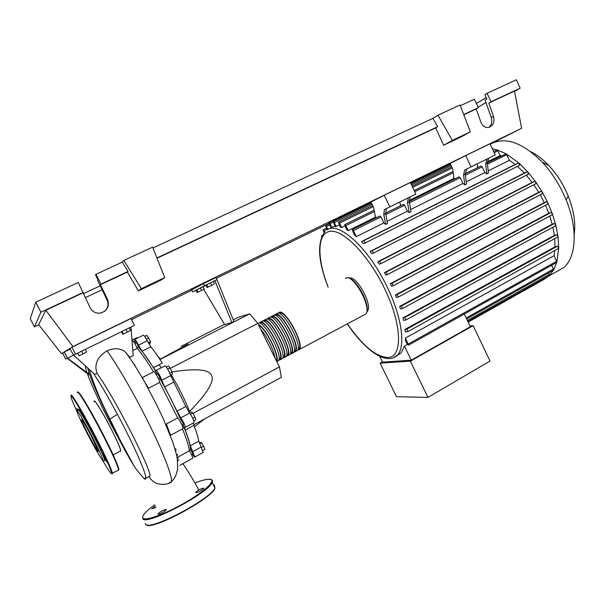 <?xml version="1.0" encoding="UTF-8"?>
<svg xmlns="http://www.w3.org/2000/svg" width="605" height="605" viewBox="0 0 605 605"><rect width="100%" height="100%" fill="white"/><g stroke="black" fill="none" stroke-linecap="round" stroke-linejoin="round"><path stroke-width="0.91" d="M134.802 343.413L136.269 342.68L137.721 344.676L138.447 346.922M170.928 435.161L170.534 434.564M170.179 434.019L169.166 432.446M159.773 378.291L171.026 399.035L180.933 419.93M182.876 424.476C188.132 437.226 190.688 445.726 190.537 449.961M189.418 450.581L190.787 449.825L193.018 453.992M181.152 419.81L183.444 424.158M156.279 374.555L157.754 373.792L160.022 378.163M203.439 289.455L197.192 292.51L203.439 289.455M197.986 292.117L196.822 289.803L196.035 290.211L197.192 292.51M196.822 289.803L200.368 288.063L201.533 290.377M200.368 288.063L203.106 286.74L204.256 289.046M213.626 284.365L207.076 287.564L213.626 284.365M207.954 287.125L206.736 284.69L205.859 285.137L207.076 287.564M206.736 284.69L210.472 282.853L211.69 285.295M210.472 282.853L213.315 281.484L214.525 283.911M204.581 285.719L192.632 291.89L191.634 289.908L203.53 283.609L204.581 285.719L214.911 280.682L231.896 322.518L233.901 321.505L216.961 279.676L213.323 281.499M205.942 285.295L203.114 286.755M196.043 290.226L192.632 291.89M216.961 279.676L215.917 277.574L203.53 283.609M231.896 322.518L224.697 324.605L203.688 289.334M233.25 319.901L238.393 317.285L249.744 313.836L257.791 323.38L279.434 366.91L281.34 377.338L193.721 424.823M279.434 366.91L192.95 413.359M257.791 323.38L170.247 368.392M188.851 411.899L189.622 411.483C207.447 393.091 214.73 381.014 211.463 375.236C208.816 369.345 195.68 368.248 172.054 371.946M224.531 324.325L181.266 346.287M249.744 313.836L159.977 359.491M159.894 359.37L188.094 343.973M161.255 367.795L159.115 364.732M157.95 356.451L160.423 359.098M171.238 374.752C178.732 387.321 184.865 399.565 189.622 411.483M192.708 418.305L195.022 417.057L192.806 413.109L191.452 411.952L189.577 412.958M190.522 414.334L192.806 413.109M193.797 420.929L195.854 419.817L195.022 417.057M202.834 450.543L204.913 449.386L203.651 446.165L201.503 442.671L200.641 442.421L199.393 443.117M201.412 447.397L203.651 446.165M199.627 443.707L201.503 442.671M144.693 336.388L146.803 335.336L148.671 337.976L150.448 341.855L150.35 343.073L148.845 343.821M148.331 342.914L150.448 341.855M146.372 339.118L148.671 337.976M167.676 369.141L170.02 367.938L168.334 365.98L166.292 367.023M170.504 375.13L172.463 374.124L172.092 372.022L170.02 367.938M169.771 373.224L172.092 372.022M138.273 347.005C143.075 351.921 149.412 360.928 157.277 374.041M135.248 366.305L134.552 364.467M135.55 343.035L134.582 339.526C135.142 339.276 136.443 341.137 138.5 345.13L142.084 351.165L150.819 346.786L147.227 340.781C145.177 336.803 143.861 334.951 143.264 335.223L134.786 339.42M185.856 406.477L177.046 411.173L180.834 417.798L189.66 413.064L185.856 406.477L170.655 375.637C169.876 372.446 165.437 364.906 164.938 365.912L156.12 370.419M177.046 411.173L164.673 386.852L173.552 382.231M170.655 375.637L161.739 380.25L164.673 386.852M198.773 441.151L190.272 445.825L192.753 451.678L201.208 447.004L198.773 441.151C198.039 437.226 196.413 431.947 193.91 425.33L193.282 423.016M190.272 445.825C189.471 441.922 187.784 436.659 185.213 430.042L193.91 425.33M180.834 417.798C183.527 421.942 185.024 425.118 185.327 427.327L184.585 427.463L185.213 430.042M192.753 451.678L194.833 457.04C194.629 457.41 193.925 456.677 192.73 454.839L192.405 454.332M150.819 346.786C154.177 350.892 158.011 356.33 162.306 363.106L153.458 367.621C154.82 369.761 155.674 370.714 156.029 370.472C156.483 369.489 160.907 377.074 161.739 380.25M153.458 367.621L142.084 351.165M203.03 452.487L201.208 447.004M193.865 422.706L194.099 422.577C193.85 420.346 192.367 417.178 189.66 413.064M137.441 338.112L136.7 337.741L132.654 339.745M278.262 313.178L279.381 312.263C285.605 309.215 304.549 344.404 299.407 349.486L297.683 350.234M296.117 351.248L297.524 350.499C302.621 345.432 283.662 310.214 277.483 313.239L276.871 313.556M274.473 315.144L275.585 314.214C281.718 311.212 300.693 346.461 295.633 351.505L293.917 352.239M292.359 353.252L293.743 352.511C298.757 347.489 279.775 312.21 273.687 315.19L273.074 315.5M270.677 317.111L271.781 316.173C277.824 313.216 296.821 348.525 291.852 353.524L290.135 354.243M288.585 355.271L289.954 354.538C294.877 349.561 275.872 314.214 269.868 317.156L269.27 317.459M266.865 319.092L267.954 318.139C273.921 315.22 292.933 350.598 288.056 355.551L286.339 356.254M284.804 357.29L286.15 356.572C290.99 351.634 271.963 316.233 266.041 319.122L265.451 319.425M263.039 321.073L264.128 320.105C269.996 317.239 289.039 352.677 284.252 357.585L282.527 358.273M281.015 359.317L282.338 358.606C287.088 353.713 268.038 318.253 262.207 321.096L261.625 321.391M259.205 323.062L260.279 322.087C266.064 319.259 285.137 354.757 280.425 359.627L278.708 360.3M277.203 361.351L278.512 360.648C283.178 355.8 264.098 320.272 258.35 323.078L257.783 323.373M258.312 324.439C265.678 327.365 280.266 356.738 276.727 361.457M275.018 358.024C274.005 350.514 266.729 335.873 260.664 329.165M278.95 359.521L279.979 358.863C284.486 354.197 266.238 320.204 260.679 322.881L260.112 323.176M282.785 357.487L283.798 356.821C288.388 352.118 270.163 318.185 264.521 320.907L263.954 321.202M286.611 355.453L287.609 354.795C292.283 350.038 274.08 316.165 268.355 318.933L267.773 319.228M290.423 353.433L291.406 352.768C296.163 347.973 277.982 314.161 272.174 316.967L271.584 317.27M294.219 351.414L295.187 350.749C300.027 345.916 281.87 312.157 275.978 315.008L275.388 315.311M298.008 349.403L298.961 348.73C303.884 343.859 285.749 310.161 279.775 313.057L279.17 313.367M276.311 360.625C279.518 355.929 265.792 328.288 258.728 325.278M530.759 151.711C536.96 154.736 543.025 159.387 548.954 165.657C556.978 174.3 563.391 184.434 568.201 196.058C573.82 210.253 575.809 223.041 574.183 234.415M492.508 143.188C506.635 136.866 523.204 143.181 542.216 162.125C552.146 172.849 560.109 185.44 566.106 199.892C577.919 228.342 576.331 256.565 564.064 267.387L554.755 272.628M492.372 148.754L497.197 149.927L506.105 153.821L519.181 163.237L528.112 172.259L535.743 181.961L542.277 192.156L547.797 202.751L552.305 213.671L555.738 224.856L557.969 236.283L558.733 247.937L556.812 262.237L553.499 270.17L549.227 275.683L543.993 279.404M349.463 278.194C356.685 275.146 373.285 306.032 367.25 311.31L366.895 311.643M396.358 356.035L401.123 352.889L404.42 346.12L407.422 344.449M405.456 338.066L408.496 345.183L407.233 344.109L405.35 340.229L405.456 338.066L554.059 255.703L556.668 261.284L556.509 262.57M554.793 250.508L554.059 255.703M558.559 248.428L407.989 331.54L405.274 331.918L405.025 329.362L555.004 246.825L557.303 246.235L558.733 247.937L558.559 248.428L408.125 331.464L406.81 329.097L405.025 329.362M554.732 238.665L555.004 246.825M557.802 236.986L405.834 320.015L403.535 320.408L402.953 317.852L554.369 235.375L556.547 234.77L557.969 236.283L557.802 236.986L405.963 319.947L404.647 317.549L402.953 317.852M552.917 227.223L554.369 235.375M555.428 225.869L402.529 308.505L400.495 308.913L399.671 306.372L552.191 224.183L554.346 223.532L555.738 224.856L555.413 225.877M549.786 216.091L552.191 224.183M550.958 212.544L397.092 294.567L398.415 296.987L396.434 297.486L395.413 294.968L548.78 213.247L550.958 212.544L552.305 213.671L552.017 214.896M545.529 205.269L548.78 213.247M390.308 283.692L392.032 283.223L393.242 285.726L391.511 286.18L390.308 283.692L544.281 202.599L546.534 201.82L547.797 202.751L547.578 204.188M540.212 194.802L544.281 202.599M384.409 272.613L386.209 272.068L387.419 274.572L385.786 275.056L384.409 272.613L538.745 192.284L541.112 191.414L542.277 192.156L542.14 193.797M533.844 184.744L538.745 192.284M377.709 261.814L379.637 261.163L380.848 263.659L379.267 264.188L377.709 261.814L532.15 182.4L534.699 181.402L535.743 181.961L535.69 183.791M526.335 175.2L532.15 182.4M370.139 251.408L372.257 250.606L373.466 253.102L371.901 253.677L370.139 251.408L524.384 173.045L527.205 171.873L528.112 172.259L528.157 174.278M517.472 166.36L524.384 173.045M361.51 241.561L363.953 240.556L365.148 243.036L363.537 243.686L361.51 241.561L515.18 164.447L518.447 163.01L519.181 163.237L519.317 165.43M487.343 162.813L506.105 153.821L509.44 160.295L515.18 164.447M509.44 160.295L488.22 170.875M486.949 159.047L485.686 163.97L487.373 163.138L488.454 173.045L486.783 173.885L484.877 172.538L466.258 181.825M455.043 178.793L453.916 178.059L452.699 168.939L450.112 163.479L465.737 155.568L471.068 166.874L464.678 170.035L463.566 174.913L465.29 174.066L466.531 184.003L464.829 184.85L462.946 183.474L410.636 209.557M408.307 197.812L407.52 202.652L409.328 201.76L410.999 211.742L409.207 212.642L407.399 211.168L387.079 221.301M376.484 217.656L375.425 216.84L373.648 207.651L370.933 202.017L384.236 195.226L389.847 206.91L384.394 209.602L383.774 214.397L385.619 213.489L387.487 223.495L385.657 224.41L383.873 222.897L356.307 236.646L354.349 234.997L352.239 229.65L353.38 230.603L356.307 236.646M375.569 217.127L348.215 230.641L346.642 229.734L344.668 224.667L345.773 225.612L348.215 230.641M344.812 225.968L341.643 227.525L340.35 227.14L338.414 222.179L339.503 223.116L341.643 227.525M339.337 225.052L335.178 226.61L333.234 221.649L334.3 222.572L336.244 226.573M334.86 225.952L331.404 227.631M379.743 356.345L382.572 362.138L411.249 360.202L470.41 326.753L464.322 314.025M470.077 326.065L473.118 325.656L410.371 361.155L380.106 363.129L382.421 361.835M410.371 361.155L427.962 397.424L396.479 396.676L380.106 363.129M427.962 397.424L490.027 361.034L473.118 325.656M404.42 346.12L411.249 360.202M548.501 273.029L549.204 274.534L549.068 275.774M544.387 278.406L544.152 279.321M487.373 163.138L488.643 158.215M486.783 173.885L485.686 163.97M465.29 174.066L466.689 168.961M471.068 166.874L495.276 154.948L490.027 143.756L465.737 155.568M409.328 201.76L410.122 196.912L408.284 197.827M409.207 212.642L407.52 202.652M463.566 174.913L464.829 184.85M477.64 167.615L477.201 163.857M484.877 172.538L482.177 166.806L480.922 165.989L465.253 173.741M400.54 205.753L399.875 201.964M407.399 211.168L404.564 205.254L403.376 204.354L385.566 213.164M493.665 151.515L497.197 149.927L500.222 155.515L501.258 155.931M500.222 155.515L487.312 161.89M454.045 178.331L409.184 200.512M462.946 183.474L460.208 177.689L458.976 176.849L409.275 201.435M385.619 213.489L386.451 208.513M389.847 206.91L415.862 194.084L410.349 182.521L384.236 195.226M383.774 214.397L385.657 224.41M383.873 222.897L380.999 216.923L379.834 216L352.375 229.582M397.092 294.567L395.413 294.968M555.602 225.771L402.658 308.437L401.334 306.024L399.671 306.372M331.835 227.435L330.027 223.721L328.984 222.806L330.98 227.843M327.207 229.718L325.611 225.529L328.023 229.287M324.008 232.562L323.115 229.824L324.658 231.828M321.588 236.721L321.55 235.821L321.951 235.897M551.631 265.293L553.409 269.096L553.265 270.352M120.213 451.118L120.69 450.861C120.289 447.942 116.863 440.145 110.42 427.47C102.411 411.861 94.1 398.635 94.372 401.743M85.403 366.403C85.751 372.151 96.036 395.579 108.703 420.089L122.233 445.204L109.679 419.575C100.422 401.032 93.745 386.013 89.661 374.533L88.746 372.597M145.858 478.124L143.922 478.449L136.359 469.465C135.218 468.141 126.914 454.295 122.233 445.204M143.922 478.449C145.132 479.515 145.782 479.462 145.85 478.298C146.35 474.35 136.586 451.292 122.853 424.649C111.252 402.302 101.421 385.158 93.336 373.24M94.221 401.818C93.208 397.16 101.897 410.787 110.465 427.485C118.988 444.425 122.187 452.336 120.062 451.201M130.982 327.033L133.198 355.664L129.735 357.343L124.857 351.437C119.548 348.102 113.611 347.898 107.047 350.824C97.428 356.753 94.055 364.248 96.936 373.293C115.2 398.408 151.847 470.977 149.964 476.029L146.539 477.927M96.936 373.293L94.713 374.374L73.606 355.143L134.492 325.316L131.02 318.495L71.934 347.24L75.527 354.205M89.661 374.533L89.026 374.843L87.717 373.103L88.98 372.483L87.869 368.581M77.44 353.267L79.134 355.748L86.689 352.034L85.335 349.395M77.773 353.101L79.134 355.748M81.736 351.165L83.097 353.804M121.499 331.684L122.823 334.27L123.367 334.02L130.665 330.436L129.341 327.842M122.036 331.419L123.367 334.02M125.976 329.491L127.3 332.092M133.153 350.408L137.275 348.351C135.55 344.464 134.03 341.87 132.722 340.57M153.481 371.841C147.083 361.306 141.683 353.479 137.275 348.351M148.497 388.221L143.272 379.66L142.606 377.407L153.753 371.697C154.033 369.92 160.075 380.9 159.667 382.443L148.497 388.221M177.711 417.896L166.224 424.052C167.479 425.557 169.748 435.101 171.003 435.078L183.118 428.522C183.602 427.622 179.322 419.212 177.711 417.896L159.667 382.443M175.064 449.19L175.843 448.766M177.378 454.461L176.917 454.71L177.567 455.406M177.87 460.42L179.012 459.785M177.59 461.192L177.817 460.632M192.534 458.318L192.723 458.212C192.647 456.896 191.551 454.408 189.441 450.74L177.847 457.13M189.441 450.74C188.821 446.112 186.491 438.829 182.453 428.877M177.204 458.401L178.256 457.872M87.982 369.042L87.959 368.657M87.392 373.724L67.17 358.289L73.265 355.301M149.254 476.846C153.216 483.327 159.478 485.618 168.039 483.705L171.245 482.314M109.588 419.394L117.37 414.191M87.014 372.635L67.442 358.152L64.281 352.019L70.104 349.183M71.934 347.24L69.794 348.578L73.606 355.143M64.281 352.019L62.61 353.063L65.68 359.015L67.17 358.289M103.009 460.624C102.147 460.745 94.614 447.791 87.596 434.201C82.03 423.402 78.514 415.938 77.024 411.801C74.846 405.66 83.331 419.499 92.338 436.969C99.833 451.632 103.387 459.52 103.009 460.624L104.71 460.647C105.134 459.513 101.489 451.398 93.775 436.296C84.503 418.297 75.746 404.087 77.977 410.432M77.637 410.924L76.101 408.526L76.918 410.447M82.151 413.835L79.626 409.615L81.448 413.586L83.974 417.805L82.151 413.835M105.353 458.666L102.714 454.257L104.431 457.993L107.07 462.402L105.353 458.666M91.453 436.455C85.335 424.839 81.985 419.212 81.418 419.567C81.887 421.496 84.216 426.525 88.398 434.67C94.433 446.127 97.768 451.738 98.411 451.504L91.453 436.455M155.319 505.999L151.794 508.888L156.007 507.413M158.049 514.152C158.601 514.923 165.808 511.089 166.277 509.788L166.254 509.478C163.463 509.909 160.726 511.369 158.041 513.849L158.049 514.152M195.77 492.659C198.591 492.19 201.261 490.784 203.787 488.447L203.734 488.129C200.905 488.613 198.236 490.012 195.725 492.341L195.77 492.659M156.695 281.862L145.45 287.224L156.695 281.862M460.178 137.116L450.937 141.653L460.178 137.116M489.059 127.353C491.683 124.804 492.417 121.544 491.26 117.582L485.081 100.097L486.904 99.001L484.885 94.675L487.063 93.336L491.01 101.784L488.81 103.084L493.483 116.341C494.792 121.734 493.325 125.401 489.074 127.345C485.422 128.048 482.707 126.369 480.93 122.301L476.18 108.983L478.336 107.705L474.358 99.212L460.36 105.693M102.132 289.757L85.252 297.69M104.612 311.348C108.008 308.104 108.824 304.323 107.062 299.997L97.639 280.425L98.04 279.941L95.484 274.927L95.961 274.315L122.286 262.131L123.843 260.437L152.573 247.158L164.726 277.551L161.255 279.979L138.394 290.884L127.428 272.061L128.071 271.441L122.286 262.131M152.899 247.967L432.938 118.383L437.982 115.192L460.087 104.975L470.319 131.86L461.328 136.821L443.631 145.268L435.683 127.92L437.687 126.71L432.938 118.383M83.316 293.727L100.233 285.817M491.01 101.784L520.187 88.141L514.553 91.431M487.063 93.336L516.315 79.799L520.187 88.141M463.725 114.534L478.336 107.705M463.816 114.768L476.18 108.983M488.81 103.084L514.484 91.075L521.616 128.305L490.209 144.134M95.961 274.315L100.959 284.123L100.453 284.675L107.607 299.52C109.717 306.47 107.266 311 100.248 313.11C95.741 313.496 92.383 311.726 90.175 307.794L78.264 282.505L35.763 302.175L40.936 312.18L83.316 292.366M100.959 284.123L128.071 271.441M100.453 284.675L127.428 272.061M38.78 324.809L34.417 326.866L40.936 312.18M62.663 353.161L61.551 353.698L38.659 324.651L45.814 310.221L82.908 292.88M35.763 302.175L30.25 318.827L34.417 326.866M476.362 103.5L486.216 97.534M478.101 107.214L485.944 102.547M470.319 131.86L452.336 140.428L443.631 145.268M452.336 140.428L437.982 115.192M164.726 277.551L141.373 288.683L138.394 290.884M141.373 288.683L123.843 260.437M156.899 257.972L437.687 126.71M328.938 223.457L216.287 278.323M191.808 290.249L131.572 319.591M156.998 258.229L435.683 127.92M61.551 353.698L72.94 346.589L521.616 128.305M45.814 310.221L72.94 346.589M134.877 341.069L133.682 341.659M147.227 340.781L138.5 345.13M345.304 278.361L346.075 277.967C353.743 274.178 372.257 308.293 365.647 314.101L363.9 315.031M327.789 229.401C339.692 221.914 369.179 249.026 387.139 286.929C401.849 316.944 405.743 346.226 397.583 354.87L393.28 357.857M328.175 287.171C316.99 258.645 316.793 233.22 329.922 231.36C342.853 229.121 368.195 254.607 384.356 288.161C402.378 324.688 402.771 357.555 387.926 357.472C376.015 356.935 362.516 345.75 347.429 323.917M549.204 274.534L467.415 320.491M404.564 205.254L385.816 214.541M506.786 154.615L487.486 164.174M460.208 177.689L409.502 202.804M482.177 166.806L465.419 175.11M380.999 216.923L353.38 230.603M498.006 150.781L494.202 152.649M453.213 172.796L414.735 191.709M374.397 211.538L345.773 225.612M552.055 214.888L398.4 297.002M557.303 246.235L406.81 329.097M554.346 223.532L401.334 306.024M556.547 234.77L404.647 317.549M547.631 204.172L393.333 285.681M546.534 201.82L392.032 283.223M451.111 165.589L411.491 184.918M371.977 204.188L334.3 222.572M452.238 167.963L412.64 187.331M373.164 206.645L339.503 223.116M333.158 222.194L330.027 223.721M541.112 191.414L386.209 272.068M542.209 193.766L387.495 274.534M518.447 163.01L363.953 240.556M519.529 165.339L365.178 243.021M534.699 181.402L379.637 261.163M535.796 183.746L380.908 263.629M527.205 171.873L372.257 250.606M528.301 174.217L373.512 253.079M329.596 224.992L326.639 226.436M327.01 229.318L324.121 230.724M556.668 261.284L408.33 343.995M553.409 269.096L466.205 317.965M171.245 482.321L171.495 481.527C172.372 476.558 163.955 454.264 149.828 425.474C135.724 396.721 117.914 365.745 107.04 350.824M71.087 395.753C70.195 391.027 82.817 411.967 95.635 436.84C105.898 456.873 111.494 469.056 112.439 473.39L112.228 473.912M102.661 460.375C117.151 485.686 113.407 472.248 95.129 437.06C86.228 419.84 76.835 403.316 72.978 397.984C69.371 393.341 70.634 397.651 76.774 410.908M117.975 470.38L118.61 470.032C117.809 465.638 112.296 453.44 102.094 433.452C89.321 408.625 76.563 387.828 77.281 392.622M78.015 392.358C78.59 390.217 90.705 410.266 102.502 433.188C113.044 453.531 120.312 470.274 118.625 469.919M211.916 479.946L212.158 482.465C209.126 492.81 146.531 525.79 142.78 518.863M153.383 505.825L154.744 504.827C145.48 511.58 141.562 516.035 142.999 518.205C145.571 521.117 165.331 514 184.306 503.118C203.325 492.266 215.395 481.315 210.979 479.591C208.536 478.691 203.189 479.818 194.961 482.979C203.257 479.765 208.702 478.623 211.289 479.538C212.468 480.43 212.756 481.406 212.158 482.465L214.888 487.827L214.283 485.051L213.331 484.771M145.185 523.506L145.578 524.278C149.45 531.44 211.977 498.414 214.888 487.827C216.34 495.593 150.267 532.362 145.843 524.497M214.949 487.698C214.957 496.501 154.865 529.609 146.985 524.906M210.88 479.546L211.591 479.765M491.26 117.582L493.483 116.341M107.062 299.997L107.607 299.52M138.53 346.877L136.98 347.656M176.214 449.976L175.412 450.415M160.113 378.117L158.548 378.919M204.687 418.879L194.462 426.797M183.534 424.113L181.984 424.944M193.093 453.947L191.588 454.779M176.932 454.733L176.539 454.945M194.833 457.04L203.235 452.374M185.327 427.327L194.099 422.577M299.407 349.486L365.647 314.101C372.824 307.59 354.598 274.322 346.302 277.899M295.633 351.505L297.524 350.499M291.852 353.524L293.743 352.511M288.056 355.551L289.954 354.538M284.252 357.585L286.15 356.572M280.425 359.627L282.338 358.606M276.78 361.578L278.512 360.648M298.961 348.73L298.046 349.221M295.187 350.749L294.257 351.24M291.406 352.768L290.453 353.275M287.609 354.795L286.641 355.309M283.798 356.821L282.807 357.351M279.979 358.863L278.973 359.4M548.954 165.657L542.216 162.125M568.201 196.058L566.106 199.892M549.09 275.812L564.064 267.387M324.923 231.556C316.922 242.461 317.98 261.012 328.099 287.209M347.338 323.962C364.944 350.34 386.928 366.335 397.583 354.87L401.123 352.889M549.227 275.683L467.869 321.444M544.303 279.238L468.172 322.079M486.927 159.07L488.621 158.23M464.678 170.035L466.41 169.181M384.394 209.602L386.247 208.687M398.415 296.987L552.214 214.79M547.782 204.082L393.356 285.658M333.355 221.589L371.425 203.046M410.946 183.784L450.589 164.477M338.543 222.118L372.604 205.481M412.096 186.189L451.701 166.836M344.797 224.599L374.14 210.2M414.175 190.545L453.039 171.465M450.256 163.766L410.606 183.073M371.077 202.312L329.105 222.746M542.352 193.683L387.525 274.504M519.642 165.271L365.231 242.983M535.924 183.67L380.946 263.599M528.422 174.142L373.557 253.041M329.052 223.85L325.724 225.476M326.458 228.191L323.221 229.771M322.117 235.542L321.656 235.776M556.676 262.472L408.496 345.183M553.424 270.261L466.667 318.933M113.15 454.907L120.69 450.861M149.964 476.029L145.85 478.298M179.874 465.343L192.723 458.212M182.892 463.664C188.208 471.469 193.524 480.226 198.863 489.929M109.883 419.008L120.705 441.227L134.227 466.221M145.291 383.23L156.498 404.488L163.38 418.97L172.939 442.505L176.38 454.219C177.31 457.917 177.726 462.833 177.636 468.951C175.677 477.534 174.119 478.888 171.495 481.527L168.039 483.705M143.272 379.66C136.685 368.105 130.551 358.704 124.857 351.437M89.472 369.965C93.881 384.704 100.68 401.055 109.868 419.023L109.868 419.023M77.546 392.078C78.574 389.983 90.553 410.092 102.495 433.203C109.664 447.155 114.61 457.683 117.347 464.769L118.61 470.032L111.426 473.662"/></g></svg>
